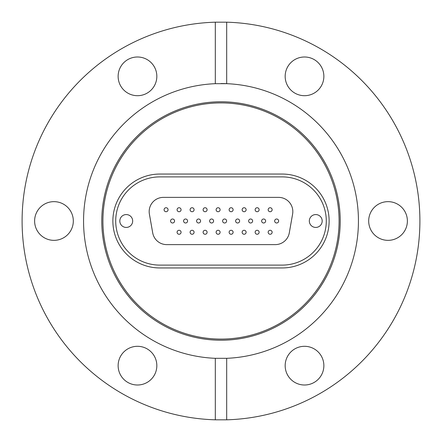 <?xml version="1.0" encoding="UTF-8"?>
<svg xmlns="http://www.w3.org/2000/svg" width="442" height="442" viewBox="0 0 442 442"><rect width="100%" height="100%" fill="white"/><g stroke="black" fill="none" stroke-linecap="round" stroke-linejoin="round"><path stroke-width="0.66" d="M221 340.224A119.224 119.224 0 0 1 101.776 221A119.224 119.224 0 0 1 221 101.776A119.224 119.224 0 0 1 340.224 221A119.224 119.224 0 0 1 221 340.224M221 339.086A118.086 118.086 0 0 1 102.914 221A118.086 118.086 0 0 1 221 102.914A118.086 118.086 0 0 1 339.086 221A118.086 118.086 0 0 1 221 339.086M221 83.56A137.44 137.44 0 0 1 358.44 221A137.44 137.44 0 0 1 226.691 358.318L215.309 358.318A137.44 137.44 0 0 1 83.56 221A137.44 137.44 0 0 1 215.309 83.682L226.691 83.682L226.691 22.183L215.309 22.183A198.9 198.9 0 0 0 22.1 221A198.9 198.9 0 0 0 215.309 419.817L226.691 419.817A198.9 198.9 0 0 0 419.9 221A198.9 198.9 0 0 0 226.691 22.183M407.38 221A19.349 19.349 0 0 0 388.032 201.651A19.349 19.349 0 0 0 368.683 221A19.349 19.349 0 0 0 388.032 240.349A19.349 19.349 0 0 0 407.38 221M323.864 365.65A19.349 19.349 0 0 0 304.516 346.301A19.349 19.349 0 0 0 285.167 365.65A19.349 19.349 0 0 0 304.516 385.004A19.349 19.349 0 0 0 323.864 365.65M137.484 346.301A19.349 19.349 0 0 0 118.136 365.65A19.349 19.349 0 0 0 137.484 385.004A19.349 19.349 0 0 0 156.833 365.65A19.349 19.349 0 0 0 137.484 346.301M73.317 221A19.349 19.349 0 0 0 53.968 201.651A19.349 19.349 0 0 0 34.62 221A19.349 19.349 0 0 0 53.968 240.349A19.349 19.349 0 0 0 73.317 221M156.833 76.35A19.349 19.349 0 0 0 137.484 56.996A19.349 19.349 0 0 0 118.136 76.35A19.349 19.349 0 0 0 137.484 95.699A19.349 19.349 0 0 0 156.833 76.35M304.516 56.996A19.349 19.349 0 0 0 285.167 76.35A19.349 19.349 0 0 0 304.516 95.699A19.349 19.349 0 0 0 323.864 76.35A19.349 19.349 0 0 0 304.516 56.996M226.691 419.817L226.691 358.318M215.309 83.682L215.309 22.183M215.309 358.318L215.309 419.817M159.822 267.951L282.178 267.951A46.951 46.951 0 0 0 329.13 221A46.951 46.951 0 0 0 282.178 174.049L159.822 174.049A46.951 46.951 0 0 0 112.87 221A46.951 46.951 0 0 0 159.822 267.951A46.951 46.951 0 0 1 112.87 221A46.951 46.951 0 0 1 159.822 174.049L282.178 174.049A46.951 46.951 0 0 1 329.13 221A46.951 46.951 0 0 1 282.178 267.951L159.822 267.951M270.145 234.26A1.995 1.995 0 0 0 272.139 232.265A1.995 1.995 0 0 0 270.145 230.276A1.995 1.995 0 0 0 268.156 232.265A1.995 1.995 0 0 0 270.145 234.26M257.139 234.26A1.995 1.995 0 0 0 259.128 232.265A1.995 1.995 0 0 0 257.139 230.276A1.995 1.995 0 0 0 255.144 232.265A1.995 1.995 0 0 0 257.139 234.26M244.128 234.26A1.995 1.995 0 0 0 246.122 232.265A1.995 1.995 0 0 0 244.128 230.276A1.995 1.995 0 0 0 242.139 232.265A1.995 1.995 0 0 0 244.128 234.26M231.116 234.26A1.995 1.995 0 0 0 233.111 232.265A1.995 1.995 0 0 0 231.116 230.276A1.995 1.995 0 0 0 229.127 232.265A1.995 1.995 0 0 0 231.116 234.26M218.11 234.26A1.995 1.995 0 0 0 220.099 232.265A1.995 1.995 0 0 0 218.11 230.276A1.995 1.995 0 0 0 216.116 232.265A1.995 1.995 0 0 0 218.11 234.26M205.099 234.26A1.995 1.995 0 0 0 207.094 232.265A1.995 1.995 0 0 0 205.099 230.276A1.995 1.995 0 0 0 203.11 232.265A1.995 1.995 0 0 0 205.099 234.26M192.088 234.26A1.995 1.995 0 0 0 194.082 232.265A1.995 1.995 0 0 0 192.088 230.276A1.995 1.995 0 0 0 190.099 232.265A1.995 1.995 0 0 0 192.088 234.26M126.246 227.431A6.431 6.431 0 0 0 132.677 221A6.431 6.431 0 0 0 126.246 214.569A6.431 6.431 0 0 0 119.815 221A6.431 6.431 0 0 0 126.246 227.431M315.754 227.431A6.431 6.431 0 0 0 322.185 221A6.431 6.431 0 0 0 315.754 214.569A6.431 6.431 0 0 0 309.323 221A6.431 6.431 0 0 0 315.754 227.431M179.082 230.276A1.995 1.995 0 0 1 181.071 232.265A1.995 1.995 0 0 1 179.082 234.26A1.995 1.995 0 0 1 177.087 232.265A1.995 1.995 0 0 1 179.082 230.276M172.573 219.005A1.995 1.995 0 0 1 174.568 221A1.995 1.995 0 0 1 172.573 222.995A1.995 1.995 0 0 1 170.584 221A1.995 1.995 0 0 1 172.573 219.005M166.07 207.74A1.995 1.995 0 0 1 168.065 209.735A1.995 1.995 0 0 1 166.07 211.724A1.995 1.995 0 0 1 164.081 209.735A1.995 1.995 0 0 1 166.07 207.74A1.995 1.995 0 0 1 168.065 209.735A1.995 1.995 0 0 1 166.07 211.724A1.995 1.995 0 0 1 164.081 209.735A1.995 1.995 0 0 1 166.07 207.74A1.995 1.995 0 0 1 168.065 209.735A1.995 1.995 0 0 1 166.07 211.724A1.995 1.995 0 0 0 168.065 209.735A1.995 1.995 0 0 0 166.07 207.74A1.995 1.995 0 0 0 164.081 209.735A1.995 1.995 0 0 0 166.07 211.724A1.995 1.995 0 0 0 168.065 209.735A1.995 1.995 0 0 0 166.07 207.74M185.585 219.005A1.995 1.995 0 0 1 187.579 221A1.995 1.995 0 0 1 185.585 222.995A1.995 1.995 0 0 1 183.596 221A1.995 1.995 0 0 1 185.585 219.005M198.596 219.005A1.995 1.995 0 0 1 200.585 221A1.995 1.995 0 0 1 198.596 222.995A1.995 1.995 0 0 1 196.602 221A1.995 1.995 0 0 1 198.596 219.005M211.602 219.005A1.995 1.995 0 0 1 213.597 221A1.995 1.995 0 0 1 211.602 222.995A1.995 1.995 0 0 1 209.613 221A1.995 1.995 0 0 1 211.602 219.005M224.613 219.005A1.995 1.995 0 0 1 226.608 221A1.995 1.995 0 0 1 224.613 222.995A1.995 1.995 0 0 1 222.624 221A1.995 1.995 0 0 1 224.613 219.005M237.625 219.005A1.995 1.995 0 0 1 239.614 221A1.995 1.995 0 0 1 237.625 222.995A1.995 1.995 0 0 1 235.63 221A1.995 1.995 0 0 1 237.625 219.005M250.631 219.005A1.995 1.995 0 0 1 252.625 221A1.995 1.995 0 0 1 250.631 222.995A1.995 1.995 0 0 1 248.642 221A1.995 1.995 0 0 1 250.631 219.005M263.642 219.005A1.995 1.995 0 0 1 265.636 221A1.995 1.995 0 0 1 263.642 222.995A1.995 1.995 0 0 1 261.653 221A1.995 1.995 0 0 1 263.642 219.005M276.653 219.005A1.995 1.995 0 0 1 278.642 221A1.995 1.995 0 0 1 276.653 222.995A1.995 1.995 0 0 1 274.659 221A1.995 1.995 0 0 1 276.653 219.005M270.145 211.724A1.995 1.995 0 0 1 268.156 209.735A1.995 1.995 0 0 1 270.145 207.74A1.995 1.995 0 0 1 272.139 209.735A1.995 1.995 0 0 1 270.145 211.724A1.995 1.995 0 0 1 268.156 209.735A1.995 1.995 0 0 1 270.145 207.74A1.995 1.995 0 0 1 272.139 209.735A1.995 1.995 0 0 1 270.145 211.724A1.995 1.995 0 0 0 272.139 209.735A1.995 1.995 0 0 0 270.145 207.74A1.995 1.995 0 0 0 268.156 209.735A1.995 1.995 0 0 0 270.145 211.724A1.995 1.995 0 0 0 272.139 209.735A1.995 1.995 0 0 0 270.145 207.74M257.139 211.724A1.995 1.995 0 0 1 255.144 209.735A1.995 1.995 0 0 1 257.139 207.74A1.995 1.995 0 0 1 259.128 209.735A1.995 1.995 0 0 1 257.139 211.724A1.995 1.995 0 0 1 255.144 209.735A1.995 1.995 0 0 1 257.139 207.74A1.995 1.995 0 0 1 259.128 209.735A1.995 1.995 0 0 1 257.139 211.724A1.995 1.995 0 0 1 255.144 209.735A1.995 1.995 0 0 1 257.139 207.74M244.128 211.724A1.995 1.995 0 0 1 242.139 209.735A1.995 1.995 0 0 1 244.128 207.74A1.995 1.995 0 0 1 246.122 209.735A1.995 1.995 0 0 1 244.128 211.724A1.995 1.995 0 0 1 242.139 209.735A1.995 1.995 0 0 1 244.128 207.74A1.995 1.995 0 0 1 246.122 209.735A1.995 1.995 0 0 1 244.128 211.724A1.995 1.995 0 0 1 242.139 209.735A1.995 1.995 0 0 1 244.128 207.74M231.116 211.724A1.995 1.995 0 0 1 229.127 209.735A1.995 1.995 0 0 1 231.116 207.74A1.995 1.995 0 0 1 233.111 209.735A1.995 1.995 0 0 1 231.116 211.724A1.995 1.995 0 0 1 229.127 209.735A1.995 1.995 0 0 1 231.116 207.74A1.995 1.995 0 0 1 233.111 209.735A1.995 1.995 0 0 1 231.116 211.724A1.995 1.995 0 0 1 229.127 209.735A1.995 1.995 0 0 1 231.116 207.74M218.11 211.724A1.995 1.995 0 0 1 216.116 209.735A1.995 1.995 0 0 1 218.11 207.74A1.995 1.995 0 0 1 220.099 209.735A1.995 1.995 0 0 1 218.11 211.724A1.995 1.995 0 0 1 216.116 209.735A1.995 1.995 0 0 1 218.11 207.74A1.995 1.995 0 0 1 220.099 209.735A1.995 1.995 0 0 1 218.11 211.724A1.995 1.995 0 0 1 216.116 209.735A1.995 1.995 0 0 1 218.11 207.74M205.099 211.724A1.995 1.995 0 0 1 203.11 209.735A1.995 1.995 0 0 1 205.099 207.74A1.995 1.995 0 0 1 207.094 209.735A1.995 1.995 0 0 1 205.099 211.724A1.995 1.995 0 0 1 203.11 209.735A1.995 1.995 0 0 1 205.099 207.74A1.995 1.995 0 0 1 207.094 209.735A1.995 1.995 0 0 1 205.099 211.724A1.995 1.995 0 0 1 203.11 209.735A1.995 1.995 0 0 1 205.099 207.74M192.088 211.724A1.995 1.995 0 0 1 190.099 209.735A1.995 1.995 0 0 1 192.088 207.74A1.995 1.995 0 0 1 194.082 209.735A1.995 1.995 0 0 1 192.088 211.724A1.995 1.995 0 0 1 190.099 209.735A1.995 1.995 0 0 1 192.088 207.74A1.995 1.995 0 0 1 194.082 209.735A1.995 1.995 0 0 1 192.088 211.724A1.995 1.995 0 0 1 190.099 209.735A1.995 1.995 0 0 1 192.088 207.74M179.082 211.724A1.995 1.995 0 0 1 177.087 209.735A1.995 1.995 0 0 1 179.082 207.74A1.995 1.995 0 0 1 181.071 209.735A1.995 1.995 0 0 1 179.082 211.724A1.995 1.995 0 0 1 177.087 209.735A1.995 1.995 0 0 1 179.082 207.74A1.995 1.995 0 0 1 181.071 209.735A1.995 1.995 0 0 1 179.082 211.724A1.995 1.995 0 0 1 177.087 209.735A1.995 1.995 0 0 1 179.082 207.74M289.295 232.862L292.61 214.083A14.227 14.227 0 0 0 278.598 197.381L163.402 197.381A14.227 14.227 0 0 0 149.39 214.083L152.705 232.862A14.227 14.227 0 0 0 166.717 244.619L275.283 244.619A14.227 14.227 0 0 0 289.295 232.862M159.822 265.106A44.106 44.106 0 0 1 115.716 221A44.106 44.106 0 0 1 159.822 176.894L282.178 176.894A44.106 44.106 0 0 1 326.284 221A44.106 44.106 0 0 1 282.178 265.106L159.822 265.106M170.91 222.088A1.995 1.995 0 0 1 171.485 219.331A1.995 1.995 0 0 1 174.242 219.912A1.995 1.995 0 0 1 173.667 222.669A1.995 1.995 0 0 1 170.91 222.088A1.995 1.995 0 0 0 173.667 222.669A1.995 1.995 0 0 0 174.242 219.912A1.995 1.995 0 0 0 171.485 219.331A1.995 1.995 0 0 0 170.91 222.088A1.995 1.995 0 0 1 171.485 219.331A1.995 1.995 0 0 0 170.91 222.088A1.995 1.995 0 0 0 173.667 222.669A1.995 1.995 0 0 1 170.91 222.088M177.413 233.359A1.995 1.995 0 0 1 177.993 230.602A1.995 1.995 0 0 1 180.75 231.177A1.995 1.995 0 0 1 180.17 233.934A1.995 1.995 0 0 1 177.413 233.359A1.995 1.995 0 0 0 180.17 233.934A1.995 1.995 0 0 0 180.75 231.177A1.995 1.995 0 0 0 177.993 230.602A1.995 1.995 0 0 0 177.413 233.359A1.995 1.995 0 0 1 177.993 230.602A1.995 1.995 0 0 0 177.413 233.359A1.995 1.995 0 0 0 180.17 233.934A1.995 1.995 0 0 1 177.413 233.359M183.916 222.088A1.995 1.995 0 0 1 184.496 219.331A1.995 1.995 0 0 1 187.253 219.912A1.995 1.995 0 0 1 186.673 222.669A1.995 1.995 0 0 1 183.916 222.088A1.995 1.995 0 0 0 186.673 222.669A1.995 1.995 0 0 0 187.253 219.912A1.995 1.995 0 0 0 184.496 219.331A1.995 1.995 0 0 0 183.916 222.088A1.995 1.995 0 0 1 184.496 219.331A1.995 1.995 0 0 0 183.916 222.088A1.995 1.995 0 0 0 186.673 222.669A1.995 1.995 0 0 1 183.916 222.088M196.928 222.088A1.995 1.995 0 0 1 197.508 219.331A1.995 1.995 0 0 1 200.265 219.912A1.995 1.995 0 0 1 199.685 222.669A1.995 1.995 0 0 1 196.928 222.088A1.995 1.995 0 0 0 199.685 222.669A1.995 1.995 0 0 0 200.265 219.912A1.995 1.995 0 0 0 197.508 219.331A1.995 1.995 0 0 0 196.928 222.088A1.995 1.995 0 0 1 197.508 219.331A1.995 1.995 0 0 0 196.928 222.088A1.995 1.995 0 0 0 199.685 222.669A1.995 1.995 0 0 1 196.928 222.088M209.939 222.088A1.995 1.995 0 0 1 210.514 219.331A1.995 1.995 0 0 1 213.271 219.912A1.995 1.995 0 0 1 212.696 222.669A1.995 1.995 0 0 1 209.939 222.088A1.995 1.995 0 0 0 212.696 222.669A1.995 1.995 0 0 0 213.271 219.912A1.995 1.995 0 0 0 210.514 219.331A1.995 1.995 0 0 0 209.939 222.088A1.995 1.995 0 0 1 210.514 219.331A1.995 1.995 0 0 0 209.939 222.088A1.995 1.995 0 0 0 212.696 222.669A1.995 1.995 0 0 1 209.939 222.088M222.945 222.088A1.995 1.995 0 0 1 223.525 219.331A1.995 1.995 0 0 1 226.282 219.912A1.995 1.995 0 0 1 225.702 222.669A1.995 1.995 0 0 1 222.945 222.088A1.995 1.995 0 0 0 225.702 222.669A1.995 1.995 0 0 0 226.282 219.912A1.995 1.995 0 0 0 223.525 219.331A1.995 1.995 0 0 0 222.945 222.088A1.995 1.995 0 0 1 223.525 219.331A1.995 1.995 0 0 0 222.945 222.088A1.995 1.995 0 0 0 225.702 222.669A1.995 1.995 0 0 1 222.945 222.088M235.956 222.088A1.995 1.995 0 0 1 236.536 219.331A1.995 1.995 0 0 1 239.293 219.912A1.995 1.995 0 0 1 238.713 222.669A1.995 1.995 0 0 1 235.956 222.088A1.995 1.995 0 0 0 238.713 222.669A1.995 1.995 0 0 0 239.293 219.912A1.995 1.995 0 0 0 236.536 219.331A1.995 1.995 0 0 0 235.956 222.088A1.995 1.995 0 0 1 236.536 219.331A1.995 1.995 0 0 0 235.956 222.088A1.995 1.995 0 0 0 238.713 222.669A1.995 1.995 0 0 1 235.956 222.088M248.968 222.088A1.995 1.995 0 0 1 249.542 219.331A1.995 1.995 0 0 1 252.299 219.912A1.995 1.995 0 0 1 251.725 222.669A1.995 1.995 0 0 1 248.968 222.088A1.995 1.995 0 0 0 251.725 222.669A1.995 1.995 0 0 0 252.299 219.912A1.995 1.995 0 0 0 249.542 219.331A1.995 1.995 0 0 0 248.968 222.088A1.995 1.995 0 0 1 249.542 219.331A1.995 1.995 0 0 0 248.968 222.088A1.995 1.995 0 0 0 251.725 222.669A1.995 1.995 0 0 1 248.968 222.088M261.973 222.088A1.995 1.995 0 0 1 262.554 219.331A1.995 1.995 0 0 1 265.31 219.912A1.995 1.995 0 0 1 264.73 222.669A1.995 1.995 0 0 1 261.973 222.088A1.995 1.995 0 0 0 264.73 222.669A1.995 1.995 0 0 0 265.31 219.912A1.995 1.995 0 0 0 262.554 219.331A1.995 1.995 0 0 0 261.973 222.088A1.995 1.995 0 0 1 262.554 219.331A1.995 1.995 0 0 0 261.973 222.088A1.995 1.995 0 0 0 264.73 222.669A1.995 1.995 0 0 1 261.973 222.088M274.985 222.088A1.995 1.995 0 0 1 275.565 219.331A1.995 1.995 0 0 1 278.322 219.912A1.995 1.995 0 0 1 277.742 222.669A1.995 1.995 0 0 1 274.985 222.088A1.995 1.995 0 0 0 277.742 222.669A1.995 1.995 0 0 0 278.322 219.912A1.995 1.995 0 0 0 275.565 219.331A1.995 1.995 0 0 0 274.985 222.088A1.995 1.995 0 0 1 275.565 219.331A1.995 1.995 0 0 0 274.985 222.088A1.995 1.995 0 0 0 277.742 222.669A1.995 1.995 0 0 1 274.985 222.088M190.425 233.359A1.995 1.995 0 0 1 190.999 230.602A1.995 1.995 0 0 1 193.756 231.177A1.995 1.995 0 0 1 193.182 233.934A1.995 1.995 0 0 1 190.425 233.359A1.995 1.995 0 0 0 193.182 233.934A1.995 1.995 0 0 0 193.756 231.177A1.995 1.995 0 0 0 190.999 230.602A1.995 1.995 0 0 0 190.425 233.359A1.995 1.995 0 0 1 190.999 230.602A1.995 1.995 0 0 0 190.425 233.359A1.995 1.995 0 0 0 193.182 233.934A1.995 1.995 0 0 1 190.425 233.359M203.43 233.359A1.995 1.995 0 0 1 204.011 230.602A1.995 1.995 0 0 1 206.768 231.177A1.995 1.995 0 0 1 206.187 233.934A1.995 1.995 0 0 1 203.43 233.359A1.995 1.995 0 0 0 206.187 233.934A1.995 1.995 0 0 0 206.768 231.177A1.995 1.995 0 0 0 204.011 230.602A1.995 1.995 0 0 0 203.43 233.359A1.995 1.995 0 0 1 204.011 230.602A1.995 1.995 0 0 0 203.43 233.359A1.995 1.995 0 0 0 206.187 233.934A1.995 1.995 0 0 1 203.43 233.359M216.442 233.359A1.995 1.995 0 0 1 217.022 230.602A1.995 1.995 0 0 1 219.779 231.177A1.995 1.995 0 0 1 219.199 233.934A1.995 1.995 0 0 1 216.442 233.359A1.995 1.995 0 0 0 219.199 233.934A1.995 1.995 0 0 0 219.779 231.177A1.995 1.995 0 0 0 217.022 230.602A1.995 1.995 0 0 0 216.442 233.359A1.995 1.995 0 0 1 217.022 230.602A1.995 1.995 0 0 0 216.442 233.359A1.995 1.995 0 0 0 219.199 233.934A1.995 1.995 0 0 1 216.442 233.359M229.453 233.359A1.995 1.995 0 0 1 230.028 230.602A1.995 1.995 0 0 1 232.785 231.177A1.995 1.995 0 0 1 232.21 233.934A1.995 1.995 0 0 1 229.453 233.359A1.995 1.995 0 0 0 233.028 231.702A1.995 1.995 0 0 0 231.116 230.276A1.995 1.995 0 0 1 232.21 233.934A1.995 1.995 0 0 1 229.453 233.359A1.995 1.995 0 0 1 230.028 230.602A1.995 1.995 0 0 0 229.453 233.359A1.995 1.995 0 0 0 232.21 233.934A1.995 1.995 0 0 0 232.785 231.177A1.995 1.995 0 0 0 230.028 230.602A1.995 1.995 0 0 0 229.453 233.359M242.459 233.359A1.995 1.995 0 0 1 243.039 230.602A1.995 1.995 0 0 1 245.796 231.177A1.995 1.995 0 0 1 245.216 233.934A1.995 1.995 0 0 1 242.459 233.359A1.995 1.995 0 0 0 245.216 233.934A1.995 1.995 0 0 0 245.796 231.177A1.995 1.995 0 0 0 243.039 230.602A1.995 1.995 0 0 0 242.459 233.359A1.995 1.995 0 0 1 243.039 230.602A1.995 1.995 0 0 0 242.459 233.359A1.995 1.995 0 0 0 245.216 233.934A1.995 1.995 0 0 1 242.459 233.359M255.47 233.359A1.995 1.995 0 0 1 256.051 230.602A1.995 1.995 0 0 1 258.808 231.177A1.995 1.995 0 0 1 258.227 233.934A1.995 1.995 0 0 1 255.47 233.359A1.995 1.995 0 0 0 258.227 233.934A1.995 1.995 0 0 0 258.808 231.177A1.995 1.995 0 0 0 256.051 230.602A1.995 1.995 0 0 0 255.47 233.359A1.995 1.995 0 0 1 256.051 230.602A1.995 1.995 0 0 0 255.47 233.359A1.995 1.995 0 0 0 258.227 233.934A1.995 1.995 0 0 1 255.47 233.359M268.482 233.359A1.995 1.995 0 0 1 269.056 230.602A1.995 1.995 0 0 1 271.813 231.177A1.995 1.995 0 0 1 271.239 233.934A1.995 1.995 0 0 1 268.482 233.359A1.995 1.995 0 0 0 271.239 233.934A1.995 1.995 0 0 0 271.813 231.177A1.995 1.995 0 0 0 269.056 230.602A1.995 1.995 0 0 0 268.482 233.359A1.995 1.995 0 0 1 269.056 230.602A1.995 1.995 0 0 0 268.482 233.359A1.995 1.995 0 0 0 271.239 233.934A1.995 1.995 0 0 1 268.482 233.359M171.485 219.331A1.995 1.995 0 0 1 174.242 219.912A1.995 1.995 0 0 1 173.667 222.669A1.995 1.995 0 0 0 174.242 219.912A1.995 1.995 0 0 0 171.485 219.331M177.993 230.602A1.995 1.995 0 0 1 180.75 231.177A1.995 1.995 0 0 1 180.17 233.934A1.995 1.995 0 0 0 180.75 231.177A1.995 1.995 0 0 0 177.993 230.602M184.496 219.331A1.995 1.995 0 0 1 187.253 219.912A1.995 1.995 0 0 1 186.673 222.669A1.995 1.995 0 0 0 187.253 219.912A1.995 1.995 0 0 0 184.496 219.331M197.508 219.331A1.995 1.995 0 0 1 200.265 219.912A1.995 1.995 0 0 1 199.685 222.669A1.995 1.995 0 0 0 200.265 219.912A1.995 1.995 0 0 0 197.508 219.331M210.514 219.331A1.995 1.995 0 0 1 213.271 219.912A1.995 1.995 0 0 1 212.696 222.669A1.995 1.995 0 0 0 213.271 219.912A1.995 1.995 0 0 0 210.514 219.331M223.525 219.331A1.995 1.995 0 0 1 226.282 219.912A1.995 1.995 0 0 1 225.702 222.669A1.995 1.995 0 0 0 226.282 219.912A1.995 1.995 0 0 0 223.525 219.331M236.536 219.331A1.995 1.995 0 0 1 239.293 219.912A1.995 1.995 0 0 1 238.713 222.669A1.995 1.995 0 0 0 239.293 219.912A1.995 1.995 0 0 0 236.536 219.331M249.542 219.331A1.995 1.995 0 0 1 252.299 219.912A1.995 1.995 0 0 1 251.725 222.669A1.995 1.995 0 0 0 252.299 219.912A1.995 1.995 0 0 0 249.542 219.331M262.554 219.331A1.995 1.995 0 0 1 265.31 219.912A1.995 1.995 0 0 1 264.73 222.669A1.995 1.995 0 0 0 265.31 219.912A1.995 1.995 0 0 0 262.554 219.331M275.565 219.331A1.995 1.995 0 0 1 278.322 219.912A1.995 1.995 0 0 1 277.742 222.669A1.995 1.995 0 0 0 278.322 219.912A1.995 1.995 0 0 0 275.565 219.331M190.999 230.602A1.995 1.995 0 0 1 193.756 231.177A1.995 1.995 0 0 1 193.182 233.934A1.995 1.995 0 0 0 193.756 231.177A1.995 1.995 0 0 0 190.999 230.602M204.011 230.602A1.995 1.995 0 0 1 206.768 231.177A1.995 1.995 0 0 1 206.187 233.934A1.995 1.995 0 0 0 206.768 231.177A1.995 1.995 0 0 0 204.011 230.602M217.022 230.602A1.995 1.995 0 0 1 219.779 231.177A1.995 1.995 0 0 1 219.199 233.934A1.995 1.995 0 0 0 219.779 231.177A1.995 1.995 0 0 0 217.022 230.602M243.039 230.602A1.995 1.995 0 0 1 245.796 231.177A1.995 1.995 0 0 1 245.216 233.934A1.995 1.995 0 0 0 245.796 231.177A1.995 1.995 0 0 0 243.039 230.602M256.051 230.602A1.995 1.995 0 0 1 258.808 231.177A1.995 1.995 0 0 1 258.227 233.934A1.995 1.995 0 0 0 258.808 231.177A1.995 1.995 0 0 0 256.051 230.602M269.056 230.602A1.995 1.995 0 0 1 271.813 231.177A1.995 1.995 0 0 1 271.239 233.934A1.995 1.995 0 0 0 271.813 231.177A1.995 1.995 0 0 0 269.056 230.602"/></g></svg>
